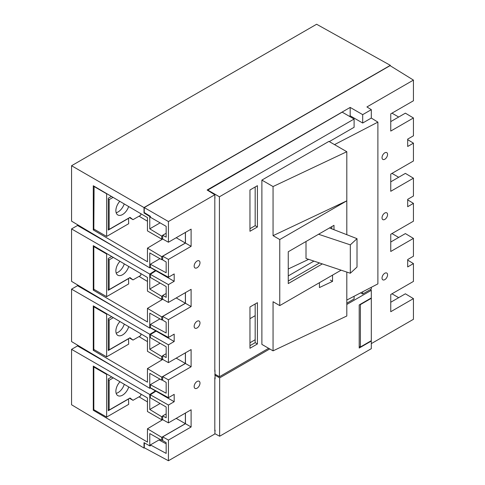 <?xml version="1.0" encoding="UTF-8"?>
<svg xmlns="http://www.w3.org/2000/svg" width="485" height="485" viewBox="0 0 485 485"><rect width="100%" height="100%" fill="white"/><g stroke="black" fill="none" stroke-linecap="round" stroke-linejoin="round"><path stroke-width="0.73" d="M346.805 300.063L377.888 283.883L377.888 122.123L334.517 144.615M313.922 261.106L288.254 275.923M371.304 343.622L413.438 319.3L413.438 298.614L390.758 311.709L390.758 294.504L413.438 281.415L413.438 263.591L407.685 266.908L407.685 259.548L413.438 256.225L413.438 238.402L390.758 251.497L390.758 234.291L413.438 221.202L413.438 203.373L407.685 206.695L407.685 199.335L413.438 196.013L413.438 178.189L390.758 191.284L390.758 174.079L413.438 160.984L413.438 143.16L407.685 146.482L407.685 139.122L413.438 135.8L413.438 117.976L390.758 131.071L390.758 113.866L413.438 100.771L413.438 80.092L390.086 65.651L144.251 207.58L144.251 212.533L150.392 216.322L150.392 217.256L166.161 226.356L166.161 237.147L162.675 235.273L162.675 239.014L168.434 242.221L191.108 229.132L191.108 246.331L185.452 243.064L185.452 232.4M214.952 198.323L214.813 194.764L207.125 190.011L350.182 107.421L362.689 114.642L371.31 109.665L366.921 106.949L413.438 80.092M384.799 219.426A3.916 2.261 -60 0 1 382.865 219.632A3.916 2.261 -60 0 1 382.235 216.504A3.916 2.261 -60 0 1 384.799 213.03A3.916 2.261 120 0 1 386.781 212.854A3.916 2.261 120 0 1 387.345 215.995A3.916 2.261 120 0 1 384.799 219.426M384.799 159.213A3.916 2.261 -60 0 1 382.865 159.419A3.916 2.261 -60 0 1 382.235 156.291A3.916 2.261 -60 0 1 384.799 152.817A3.916 2.261 120 0 1 386.781 152.642A3.916 2.261 120 0 1 387.345 155.782A3.916 2.261 120 0 1 384.799 159.213M384.799 279.639A3.916 2.261 -60 0 1 382.865 279.845A3.916 2.261 -60 0 1 382.235 276.717A3.916 2.261 -60 0 1 384.799 273.249A3.916 2.261 120 0 1 386.781 273.067A3.916 2.261 120 0 1 387.345 276.214A3.916 2.261 120 0 1 384.799 279.639M191.108 246.331L168.434 259.426L168.434 277.25L174.182 273.934L174.182 281.294L168.434 284.61L168.434 302.44L191.108 289.345L191.108 306.55L168.434 319.639L162.675 316.432L162.675 320.167L166.161 322.179L166.161 332.971L150.32 324.453L150.32 327.545L168.434 337.463L174.182 334.147L174.182 341.507L168.434 344.829L168.434 362.653L191.108 349.558L191.108 366.763L168.434 379.852L162.675 376.645L162.675 380.385L166.161 382.398L166.161 393.183L150.32 384.666L159.941 379.112M214.813 194.764L168.434 221.542L168.434 242.221M215.097 378.876L214.952 370.043M215.097 430.171L214.813 433.972L168.434 460.75L144.251 447.746L144.415 442.872M156.225 390.995L150.32 394.76L150.32 397.852L166.161 407L166.161 417.785L162.675 415.912L162.675 419.652L168.434 422.865L191.108 409.77L191.108 426.976L168.434 440.071L168.434 460.75M168.434 422.865L168.434 405.042L174.182 401.719L174.182 394.36L168.434 397.682L168.434 379.852M168.434 337.463L168.434 319.639M197.068 327.975A4.116 2.376 -60 0 1 195.025 328.187A4.116 2.376 -60 0 1 194.376 324.889A4.116 2.376 -60 0 1 197.068 321.252A4.116 2.376 120 0 1 199.141 321.052A4.116 2.376 120 0 1 199.759 324.356A4.116 2.376 120 0 1 197.068 327.975M197.068 267.762A4.116 2.376 -60 0 1 195.025 267.969A4.116 2.376 -60 0 1 194.376 264.677A4.116 2.376 -60 0 1 197.068 261.039A4.116 2.376 120 0 1 199.141 260.839A4.116 2.376 120 0 1 199.759 264.143A4.116 2.376 120 0 1 197.068 267.762M197.068 388.188A4.116 2.376 -60 0 1 195.025 388.4A4.116 2.376 -60 0 1 194.376 385.102A4.116 2.376 -60 0 1 197.068 381.465A4.116 2.376 120 0 1 199.141 381.265A4.116 2.376 120 0 1 199.759 384.569A4.116 2.376 120 0 1 197.068 388.188M413.438 238.402L405.381 233.588L390.758 242.033M391.977 233.588L398.682 237.462M413.438 263.591L407.685 260.093M413.438 143.16L407.685 139.662M413.438 117.976L405.381 113.163L390.758 121.608M391.977 113.163L398.682 117.037M413.438 203.373L407.685 199.875M413.438 178.189L405.381 173.375L390.758 181.82M391.977 173.375L398.682 177.249M413.438 298.614L405.381 293.801L390.758 302.246M391.977 293.801L398.682 297.675M360.076 304.422L360.397 304.61L371.31 298.305L371.013 298.111M371.31 298.305L371.31 340.688L360.397 346.987L359.203 346.435M360.397 304.61L360.397 346.987M371.31 287.308L371.31 289.048L362.689 294.025L360.616 292.873M362.689 294.025L362.689 291.794M371.31 109.665L371.31 118.055L377.888 122.123M350.182 107.421L350.182 115.812L349.358 116.291M350.182 115.812L362.689 123.032L371.31 118.055M288.254 268.993L308.666 259.348M168.434 259.426L162.675 256.213L162.675 259.954L166.161 261.967L166.161 272.758L150.32 264.24L150.32 267.332L168.434 277.25M168.434 284.61L150.32 274.334L150.32 277.426L166.161 286.568L166.161 297.36L162.675 295.486L162.675 299.227L168.434 302.44M168.434 344.829L150.32 334.547L150.32 337.639L166.161 346.781L166.161 357.572L162.675 355.699L162.675 359.44L168.434 362.653M168.434 440.071L162.675 436.858L162.675 440.598L166.161 442.611L166.161 453.402L150.392 444.921L150.392 445.854L150.107 445.715M150.32 384.666L150.32 387.757L168.434 397.682M150.32 394.76L168.434 405.042M168.434 221.542L144.251 207.58M150.32 264.24L159.941 258.687M150.32 274.334L156.225 270.569M156.225 270.921L174.182 281.294M162.675 235.273L166.161 233.261M162.675 256.213L185.452 243.064M162.675 316.432L185.452 303.277L191.108 306.55M185.452 303.277L185.452 292.613M162.675 295.486L166.161 293.473M150.32 334.547L156.225 331.134L174.182 341.507M150.32 324.453L159.941 318.9M156.225 331.134L156.225 330.782M162.675 376.645L185.452 363.495L191.108 366.763M185.452 363.495L185.452 352.825M162.675 355.699L166.161 353.686M156.225 391.353L174.182 401.719M162.675 436.858L185.452 423.708L191.108 426.976M185.452 423.708L185.452 413.038M162.675 415.912L166.161 413.899M362.689 114.642L362.689 123.032M166.161 443.83L158.977 439.968L150.392 444.921M390.334 65.808L390.334 65.336L316.614 24.25L71.562 165.731L71.562 221.142L149.768 267.884L150.526 267.447M150.526 327.66L149.768 328.096L71.562 281.355L71.562 228.926L77.527 225.483L77.527 224.707M162.675 379.585L161.729 380.125L149.768 373.341L149.768 388.309L71.562 341.573L71.562 289.139L77.527 285.701L77.527 284.919M115.879 368.054L77.527 345.914L77.527 345.132M77.527 345.914L71.562 349.352L71.562 404.769L144.009 448.061L144.409 447.831M255.177 315.662L249.963 318.675M144.5 212.685L144.009 212.97L149.768 216.474L149.768 228.829L160.105 222.864M390.334 65.336L144.009 207.556L144.009 212.97M150.392 445.551L149.768 445.909L144.009 442.647L144.009 448.061M150.217 216.213L149.768 216.474M160.105 343.289L149.768 349.255L149.768 334.286L71.562 289.139M150.362 327.751L155.727 330.849L149.768 334.286M155.727 330.849L155.727 330.509M149.768 328.096L149.768 313.128L161.729 319.912L161.729 316.899L147.458 308.369L147.458 321.973L93.278 290.139L93.278 245.652L147.458 277.481L147.458 291.091L161.729 299.33L161.729 296.317L149.768 289.042L149.768 274.073L71.562 228.926M160.105 283.076L149.768 289.042M155.727 270.29L149.768 274.073M149.768 267.884L149.768 252.915L161.729 259.699L161.729 256.68L147.458 248.15L147.458 261.761L93.278 229.926L93.278 185.749L147.458 217.583L147.458 230.878L161.729 239.117L161.729 236.098L149.768 228.829M160.559 439.677L159.541 440.271M162.675 439.798L161.729 440.338L149.768 433.554L149.768 445.909M160.105 403.502L149.768 409.467L149.768 394.505L71.562 349.352M155.727 390.722L149.768 394.505M149.768 388.309L150.526 387.873M161.729 440.338L161.729 437.325L147.458 428.795L147.458 442.09L93.278 410.262L93.278 366.084L147.458 397.912L147.458 411.516L161.729 419.761L161.729 416.742L149.768 409.467M161.729 380.125L161.729 377.112L147.458 368.582L147.458 382.192L93.278 350.352L93.278 305.865L147.458 337.693L147.458 351.304L161.729 359.543L161.729 356.53L149.768 349.255M144.009 207.556L71.562 165.731M139.007 396.845L147.458 401.895M139.043 336.608L147.458 341.646M139.043 216.183L147.458 221.215M139.043 276.395L147.458 281.433M94.048 409.813L93.278 410.262M162.705 419.67L147.458 428.795M162.675 419.216L161.729 419.761M161.729 416.742L162.675 416.197M161.729 437.325L185.379 423.666L185.379 413.081M176.213 418.373L185.379 423.666M94.302 349.752L93.278 350.352M162.705 359.458L147.458 368.582M162.675 359.003L161.729 359.543M161.729 356.53L162.675 355.984M161.729 377.112L185.379 363.453L185.379 352.868M176.213 358.16L185.379 363.453M94.302 229.32L93.278 229.926M162.705 239.032L147.458 248.15M161.729 239.117L162.675 238.571M162.675 235.558L161.729 236.098M161.729 259.699L162.675 259.154M185.379 232.436L185.379 243.027L161.729 256.68M176.213 237.735L185.379 243.027M94.302 289.533L93.278 290.139M162.705 299.245L147.458 308.369M162.675 298.784L161.729 299.33M161.729 296.317L162.675 295.771M162.675 319.366L161.729 319.912M161.729 316.899L185.379 303.24L185.379 292.649M176.213 297.948L185.379 303.24M155.727 391.062L150.362 387.964M77.527 285.701L115.879 307.842M155.727 270.636L150.362 267.538M115.879 247.629L77.527 225.483M116.157 393.359A9.482 5.474 120 0 0 124.275 384.29M129.501 398.288L133.005 400.307L140.802 395.808L140.802 394.002M133.005 400.307L130.022 397.985L109.167 410.031L109.167 380.264L113.332 377.863M108.27 409.516L109.167 410.031M108.27 379.749L109.167 380.264M128.737 386.909A9.482 5.474 -60 0 1 117.837 395.621A9.482 5.474 -60 0 1 115.873 391.28A9.482 5.474 120 0 1 119.977 381.768M370.976 340.882L371.304 341.058L371.304 348.679L219.644 436.239L219.644 377.882L269.763 348.945M371.304 341.058L359.203 348.042L359.203 304.932L371.304 297.948L371.304 290.321L370.237 289.666M371.304 290.321L346.805 304.465M214.813 377.669L214.813 431.056M214.813 375.093L219.644 377.882M214.813 433.638L219.644 436.239M116.157 333.146A9.482 5.474 120 0 0 124.275 324.077M129.501 338.075L133.005 340.094L140.802 335.596L140.802 333.789M133.005 340.094L130.022 337.772L109.167 349.818L109.167 320.051L113.332 317.651M108.27 349.297L109.167 349.818M108.27 319.536L109.167 320.051M128.737 326.696A9.482 5.474 -60 0 1 117.837 335.402A9.482 5.474 -60 0 1 115.873 331.061A9.482 5.474 120 0 1 119.977 321.555M116.157 272.928A9.482 5.474 120 0 0 124.275 263.864M129.501 277.863L133.005 279.881L140.802 275.383L140.802 273.57M133.005 279.881L130.022 277.559L109.167 289.6L109.167 259.839L113.332 257.438M108.27 289.084L109.167 289.6M108.27 259.323L109.167 259.839M128.737 266.483A9.482 5.474 -60 0 1 117.837 275.189A9.482 5.474 -60 0 1 115.873 270.848A9.482 5.474 120 0 1 119.977 261.342M116.157 212.715A9.482 5.474 120 0 0 124.196 203.912M129.501 217.65L133.005 219.669L140.802 215.164L140.802 213.673M133.005 219.669L130.022 217.347L109.167 229.387L109.167 199.626L113.066 197.377M108.27 228.871L109.167 229.387M108.27 199.111L109.167 199.626M128.652 206.531A9.482 5.474 -60 0 1 117.837 214.976A9.482 5.474 -60 0 1 115.873 210.635A9.482 5.474 120 0 1 119.795 201.33M94.351 366.715L93.823 367.018L93.823 409.686L106.633 417.082L106.633 374.42L93.823 367.018M128.537 398.846L128.683 404.351L106.633 417.082M128.683 398.931L108.27 410.716L108.27 378.888L111.708 376.906M107.052 374.178L106.633 374.42M94.351 306.502L93.823 306.805L93.823 349.473L106.633 356.869L106.633 314.201L93.823 306.805M128.537 338.633L128.683 344.138L106.633 356.869M128.683 338.718L108.27 350.503L108.27 318.675L111.708 316.693M107.052 313.959L106.633 314.201M94.351 246.289L93.823 246.592L93.823 289.26L106.633 296.656L106.633 253.988L93.823 246.592M128.537 278.42L128.683 283.925L106.633 296.656M128.683 278.505L108.27 290.291L108.27 258.463L111.708 256.48M107.052 253.746L106.633 253.988M94.09 186.228L93.823 229.047L106.633 236.444L106.633 193.776L93.823 186.379M128.537 218.208L128.683 223.712L106.633 236.444M128.683 218.292L108.27 230.078L108.27 198.25L111.441 196.419M346.805 272.073L346.805 316.008L273.055 350.849L261.882 344.399L261.882 180.099L273.055 186.549L273.055 235.668L346.805 200.832L346.805 234.691M341.119 270.175L279.76 305.605L273.055 301.731L273.055 350.849M319.433 282.694L319.433 287.563L332.546 281.373L332.546 275.128M273.055 186.549L346.805 151.714L346.805 200.832L279.76 239.541L273.055 235.668M346.805 151.714L328.927 141.39L261.882 180.099M279.76 305.605L279.76 239.541M322.331 263.907L288.254 283.579L288.254 251.751L333.989 225.343L333.989 229.708M331.758 228.841L331.758 226.634M288.254 281.003L319.494 262.961M249.963 228.702L255.177 225.689L255.177 186.98M249.963 345.69L255.177 342.677L255.177 303.968M207.501 190.241L342.186 112.144L354.105 119.031L354.105 127.288L329.297 141.608M249.963 342.762L255.177 339.755M354.105 296.262L354.105 298.978L346.805 303.192M214.813 374.08L219.42 376.742L268.66 348.309M219.42 376.742L219.42 196.789L354.105 119.031M249.963 348.266L257.414 343.968L257.414 302.676L249.963 306.981L249.963 348.266M249.963 231.278L257.414 226.98L257.414 185.688L249.963 189.993L249.963 231.278M214.813 196.71L214.813 371.498M207.501 189.908L219.42 196.789M332.546 281.373L330.303 280.075M257.414 343.968L255.177 342.677M257.414 226.98L255.177 225.689M306.011 241.5L306.011 258.463L350.315 273.243L357.015 267.053L357.015 238.668L350.315 244.858L318.554 234.261M329.479 227.95L357.015 238.668M350.315 244.858L350.315 273.243"/></g></svg>
